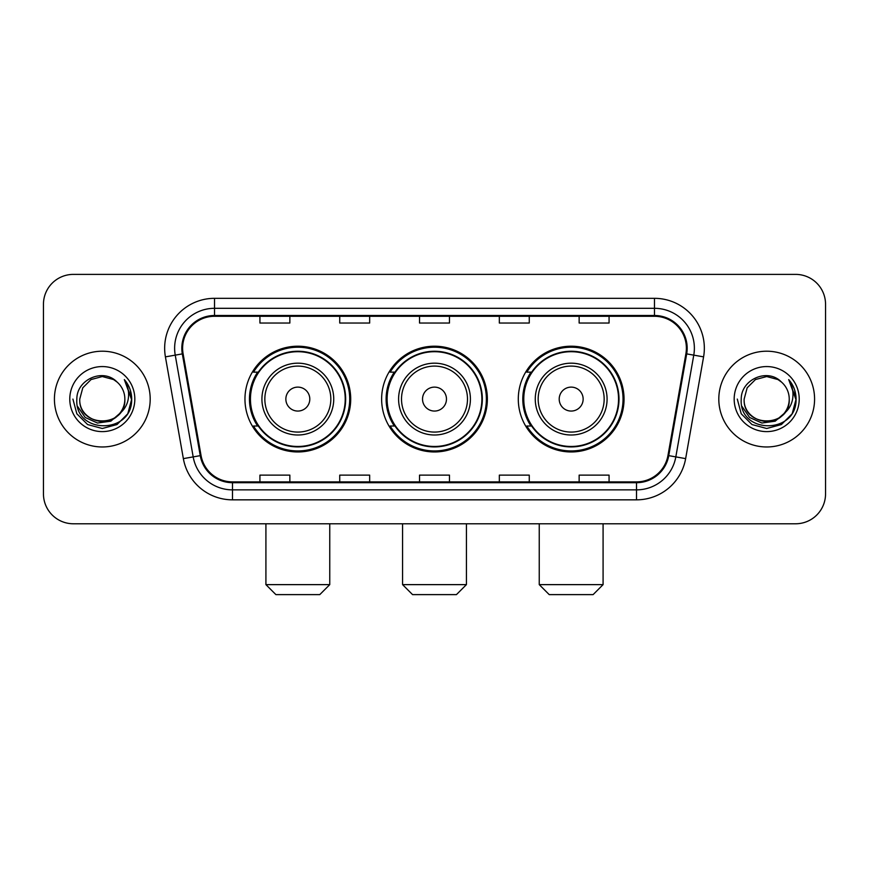 <?xml version="1.0" encoding="UTF-8"?>
<svg xmlns="http://www.w3.org/2000/svg" width="869" height="869" viewBox="0 0 869 869"><rect width="100%" height="100%" fill="white"/><g stroke="black" fill="none" stroke-linecap="round" stroke-linejoin="round"><path stroke-width="1.3" d="M518.293 399.088A52.868 52.868 0 0 0 571.172 451.956A52.868 52.868 0 0 0 624.04 399.088A52.868 52.868 0 0 0 571.172 346.21A52.868 52.868 0 0 0 518.293 399.088M381.632 399.088A52.868 52.868 0 0 0 434.5 451.956A52.868 52.868 0 0 0 487.368 399.088A52.868 52.868 0 0 0 434.5 346.21A52.868 52.868 0 0 0 381.632 399.088M244.96 399.088A52.868 52.868 0 0 0 297.828 451.956A52.868 52.868 0 0 0 350.707 399.088A52.868 52.868 0 0 0 297.828 346.21A52.868 52.868 0 0 0 244.96 399.088M257.637 426.016A48.382 48.382 0 0 1 257.637 372.149M394.309 426.016A48.382 48.382 0 0 1 394.309 372.149M530.981 426.016A48.382 48.382 0 0 1 530.981 372.149M43.45 304.313L43.45 493.853A29.926 29.926 0 0 0 73.376 523.779L795.624 523.779A29.926 29.926 0 0 0 825.55 493.853L825.55 304.313A29.926 29.926 0 0 0 795.624 274.387L73.376 274.387A29.926 29.926 0 0 0 43.45 304.313L43.45 493.853M54.421 399.088A47.882 47.882 0 0 0 102.303 446.97A47.882 47.882 0 0 0 150.196 399.088A47.882 47.882 0 0 0 102.303 351.206A47.882 47.882 0 0 0 54.421 399.088A47.882 47.882 0 0 0 102.303 446.97A47.882 47.882 0 0 0 150.196 399.088A47.882 47.882 0 0 0 102.303 351.206A47.882 47.882 0 0 0 54.421 399.088M718.804 399.088A47.882 47.882 0 0 0 766.697 446.97A47.882 47.882 0 0 0 814.579 399.088A47.882 47.882 0 0 0 766.697 351.206A47.882 47.882 0 0 0 718.804 399.088A47.882 47.882 0 0 0 766.697 446.97A47.882 47.882 0 0 0 814.579 399.088A47.882 47.882 0 0 0 766.697 351.206A47.882 47.882 0 0 0 718.804 399.088M182.609 348.208A31.925 31.925 0 0 1 214.534 316.283L654.466 316.283A31.925 31.925 0 0 1 685.902 353.748L667.957 455.508A31.925 31.925 0 0 1 636.521 481.882L232.479 481.882A31.925 31.925 0 0 1 201.043 455.508L183.098 353.748A31.925 31.925 0 0 1 182.609 348.208M181.817 348.208A32.718 32.718 0 0 0 182.316 353.889L200.25 455.649A32.718 32.718 0 0 0 232.479 482.686L636.521 482.686A32.718 32.718 0 0 0 668.75 455.649L686.684 353.889A32.718 32.718 0 0 0 654.466 315.49L214.534 315.49A32.718 32.718 0 0 0 181.817 348.208M165.414 356.866A49.881 49.881 0 0 1 214.534 298.328L654.466 298.328A49.881 49.881 0 0 1 703.586 356.866L685.641 458.626A49.881 49.881 0 0 1 636.521 499.838L232.479 499.838A49.881 49.881 0 0 1 183.359 458.626L165.414 356.866L175.234 355.139A39.898 39.898 0 0 1 214.534 308.31L654.466 308.31A39.898 39.898 0 0 1 693.766 355.139L675.821 456.888A39.898 39.898 0 0 1 636.521 489.866L232.479 489.866A39.898 39.898 0 0 1 193.179 456.888L175.234 355.139A39.898 39.898 0 0 1 174.636 348.208M795.624 274.387L73.376 274.387M73.376 523.779L795.624 523.779M825.55 493.853L825.55 304.313M668.75 455.649L675.821 456.888L693.766 355.139L703.586 356.866M419.531 316.283L419.531 323.04L449.469 323.04L449.469 316.283M339.736 316.283L339.736 323.04L369.662 323.04L369.662 316.283M259.929 316.283L259.929 323.04L289.855 323.04L289.855 316.283M499.338 316.283L499.338 323.04L529.264 323.04L529.264 316.283M579.145 316.283L579.145 323.04L609.071 323.04L609.071 316.283M449.469 481.882L449.469 475.126L419.531 475.126L419.531 481.882M369.662 481.882L369.662 475.126L339.736 475.126L339.736 481.882M289.855 481.882L289.855 475.126L259.929 475.126L259.929 481.882M529.264 481.882L529.264 475.126L499.338 475.126L499.338 481.882M609.071 481.882L609.071 475.126L579.145 475.126L579.145 481.882M119.585 413.568C107.615 429.742 78.59 419.401 79.763 399.088C78.384 428.167 126.233 428.167 124.854 399.088C126.233 428.167 78.384 428.167 79.763 399.088L82.783 387.813L91.039 379.557L102.303 376.538L113.578 379.557L117.076 382.056C103.237 367.554 76.602 379.492 76.852 399.088C74.321 433.892 130.752 434.804 131.664 400.772L131.708 399.088C131.621 391.691 129.166 385.195 124.332 379.601C128.004 385.64 129.307 392.136 128.221 399.088C127.167 404.997 124.289 409.831 119.585 413.568A22.551 22.551 0 0 0 124.854 399.088C126.233 428.167 78.384 428.167 79.763 399.088L82.783 387.813L91.039 379.557M124.854 399.088A22.551 22.551 0 0 0 117.076 382.056M121.019 412.362L110.841 421.172L97.502 423.029L85.227 417.478L77.558 406.399M69.781 399.088A32.522 32.522 0 0 0 102.303 431.611A32.522 32.522 0 0 0 134.825 399.088A32.522 32.522 0 0 0 102.303 366.566A32.522 32.522 0 0 0 69.781 399.088M124.332 379.601L131.697 399.946L130.328 390.181L131.697 399.946L130.328 390.181L131.697 399.946L124.549 379.851L131.697 399.936L124.549 379.851L131.708 399.088L127.776 413.785L117.011 424.55L102.303 428.493L87.606 424.55L76.841 413.785L72.909 399.088M124.549 379.851L131.697 399.957M319.781 594.613L275.886 594.613L265.914 584.631L329.753 584.631L319.781 594.613M309.798 399.088A11.97 11.97 0 0 0 297.828 387.118A11.97 11.97 0 0 0 285.858 399.088A11.97 11.97 0 0 0 297.828 411.059A11.97 11.97 0 0 0 309.798 399.088M333.739 399.088A35.911 35.911 0 0 0 297.828 363.177A35.911 35.911 0 0 0 261.917 399.088A35.911 35.911 0 0 0 297.828 435A35.911 35.911 0 0 0 333.739 399.088A35.911 35.911 0 0 1 297.828 435A35.911 35.911 0 0 1 261.917 399.088M345.221 399.088A47.382 47.382 0 0 0 297.828 351.706A47.382 47.382 0 0 0 250.446 399.088A47.382 47.382 0 0 0 297.828 446.47A47.382 47.382 0 0 0 345.221 399.088M349.707 399.088A51.879 51.879 0 0 1 253.498 426.016L258.31 426.016A47.828 47.828 0 0 0 329.481 434.956A47.828 47.828 0 0 0 329.481 363.22A47.828 47.828 0 0 0 258.31 372.149L253.498 372.149A51.879 51.879 0 0 1 349.707 399.088M456.442 594.613L412.558 594.613L402.575 584.631L466.425 584.631L456.442 594.613M446.47 399.088A11.97 11.97 0 0 0 434.5 387.118A11.97 11.97 0 0 0 422.53 399.088A11.97 11.97 0 0 0 434.5 411.059A11.97 11.97 0 0 0 446.47 399.088M470.411 399.088A35.911 35.911 0 0 0 434.5 363.177A35.911 35.911 0 0 0 398.589 399.088A35.911 35.911 0 0 0 434.5 435A35.911 35.911 0 0 0 470.411 399.088A35.911 35.911 0 0 1 434.5 435A35.911 35.911 0 0 1 398.589 399.088M481.882 399.088A47.382 47.382 0 0 0 434.5 351.706A47.382 47.382 0 0 0 387.118 399.088A47.382 47.382 0 0 0 434.5 446.47A47.382 47.382 0 0 0 481.882 399.088M486.379 399.088A51.879 51.879 0 0 1 390.17 426.016L394.971 426.016A47.828 47.828 0 0 0 466.142 434.956A47.828 47.828 0 0 0 466.142 363.22A47.828 47.828 0 0 0 394.971 372.149L390.17 372.149A51.879 51.879 0 0 1 486.379 399.088M593.114 594.613L549.219 594.613L539.247 584.631L603.086 584.631L593.114 594.613M583.142 399.088A11.97 11.97 0 0 0 571.172 387.118A11.97 11.97 0 0 0 559.201 399.088A11.97 11.97 0 0 0 571.172 411.059A11.97 11.97 0 0 0 583.142 399.088M607.083 399.088A35.911 35.911 0 0 0 571.172 363.177A35.911 35.911 0 0 0 535.261 399.088A35.911 35.911 0 0 0 571.172 435A35.911 35.911 0 0 0 607.083 399.088A35.911 35.911 0 0 1 571.172 435A35.911 35.911 0 0 1 535.261 399.088M618.554 399.088A47.382 47.382 0 0 0 571.172 351.706A47.382 47.382 0 0 0 523.779 399.088A47.382 47.382 0 0 0 571.172 446.47A47.382 47.382 0 0 0 618.554 399.088M623.04 399.088A51.879 51.879 0 0 1 526.831 426.016L531.643 426.016A47.828 47.828 0 0 0 602.814 434.956A47.828 47.828 0 0 0 602.814 363.22A47.828 47.828 0 0 0 531.643 372.149L526.831 372.149A51.879 51.879 0 0 1 623.04 399.088M789.237 399.088C790.616 428.167 742.767 428.167 744.146 399.088L747.166 387.813L755.422 379.557L766.697 376.538L777.961 379.557L781.459 382.056C767.631 367.554 740.985 379.492 741.235 399.088C738.704 433.892 795.135 434.804 796.047 400.772L796.091 399.088C796.015 391.691 793.549 385.195 788.715 379.601C792.398 385.64 793.69 392.136 792.604 399.088C791.55 404.997 788.672 409.831 783.968 413.568A22.551 22.551 0 0 0 789.237 399.088C790.616 428.167 742.767 428.167 744.146 399.088C742.767 428.167 790.616 428.167 789.237 399.088A22.551 22.551 0 0 0 781.459 382.056M783.968 413.568C771.998 429.742 742.973 419.401 744.146 399.088M785.402 412.362L775.224 421.172L761.885 423.029L749.61 417.478L741.941 406.399M734.175 399.088A32.522 32.522 0 0 0 766.697 431.611A32.522 32.522 0 0 0 799.219 399.088A32.522 32.522 0 0 0 766.697 366.566A32.522 32.522 0 0 0 734.175 399.088M788.715 379.601L796.08 399.946L794.711 390.181L796.08 399.946L794.711 390.181L796.08 399.946L788.933 379.851L796.08 399.936L788.933 379.851L796.091 399.088L792.159 413.785L781.394 424.55L766.697 428.493L751.989 424.55L741.224 413.785L737.292 399.088M788.933 379.851L796.08 399.957M654.466 298.328L654.466 315.49M175.234 355.139L182.316 353.889M232.479 499.838L232.479 482.686M636.521 482.686L636.521 499.838M183.359 458.626L200.25 455.649M686.684 353.889L693.766 355.139M214.534 298.328L214.534 315.49M675.821 456.888L685.641 458.626M330.828 399.088A32.989 32.989 0 0 0 297.828 366.099A32.989 32.989 0 0 0 264.839 399.088A32.989 32.989 0 0 0 297.828 432.078A32.989 32.989 0 0 0 330.828 399.088M467.489 399.088A32.989 32.989 0 0 0 434.5 366.099A32.989 32.989 0 0 0 401.511 399.088A32.989 32.989 0 0 0 434.5 432.078A32.989 32.989 0 0 0 467.489 399.088M604.161 399.088A32.989 32.989 0 0 0 571.172 366.099A32.989 32.989 0 0 0 538.172 399.088A32.989 32.989 0 0 0 571.172 432.078A32.989 32.989 0 0 0 604.161 399.088M329.753 523.779L329.753 584.631M265.914 523.779L265.914 584.631M466.425 523.779L466.425 584.631M402.575 523.779L402.575 584.631M603.086 523.779L603.086 584.631M539.247 523.779L539.247 584.631"/></g></svg>
